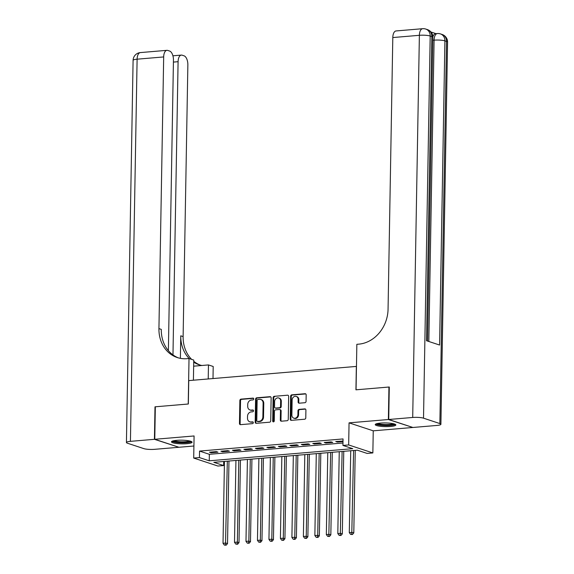 <?xml version="1.0" encoding="UTF-8"?>
<svg xmlns="http://www.w3.org/2000/svg" width="574" height="574" viewBox="0 0 574 574"><rect width="100%" height="100%" fill="white"/><g stroke="black" fill="none" stroke-linecap="round" stroke-linejoin="round"><path stroke-width="0.86" d="M253.765 398.944A0.911 0.775 -71.7 0 0 252.991 398.119L241.015 399.131A1.299 1.105 -71.7 0 0 239.867 400.501L239.466 423.469A1.299 1.105 -71.7 0 0 240.571 424.652L252.546 423.641A0.911 0.775 -71.7 0 0 252.574 421.854L251.025 421.983A4.147 3.544 -71.7 0 1 249.798 421.84A4.147 3.544 -71.7 0 1 247.494 418.202L247.523 416.294A4.147 3.544 -71.7 0 1 251.204 411.902L252.754 411.773A0.911 0.775 -71.7 0 0 252.782 409.987L251.233 410.116A4.147 3.544 -71.7 0 1 250.006 409.972A4.147 3.544 -71.7 0 1 247.703 406.342L247.731 404.426A4.147 3.544 -71.7 0 1 251.412 400.035L252.962 399.906A0.911 0.775 -71.7 0 0 253.765 398.944M380.447 423.095A10.303 1.837 -179 0 0 375.238 424.595A10.303 1.837 -179 0 0 390.643 426.46A10.303 1.837 -179 0 0 395.845 424.954A10.303 1.837 -179 0 0 380.447 423.095M176.684 440.337A10.303 1.837 -179 0 0 171.483 441.837A10.303 1.837 -179 0 0 186.887 443.695A10.303 1.837 -179 0 0 192.089 442.195A10.303 1.837 -179 0 0 176.684 440.337M304.916 402.711A1.299 1.105 -71.7 0 0 306.064 401.341L306.179 394.89A1.299 1.105 -71.7 0 0 305.074 393.714L291.779 394.84A1.299 1.105 -71.7 0 0 290.631 396.211L290.229 419.178A1.299 1.105 -71.7 0 0 291.334 420.355L304.629 419.228A1.299 1.105 -71.7 0 0 305.777 417.858L305.913 410.08A1.299 1.105 -71.7 0 0 304.808 408.896L299.119 409.377A1.299 1.105 -71.7 0 0 297.971 410.747L297.906 414.607A3.466 2.963 -71.7 0 1 293.802 418.159A3.466 2.963 -71.7 0 1 291.879 415.117L292.137 399.999A3.466 2.963 -71.7 0 1 296.241 396.447A3.466 2.963 -71.7 0 1 298.164 399.49L298.121 402.008A1.299 1.105 -71.7 0 0 299.226 403.192L304.916 402.711M342.929 445.431L348.669 444.95L372.856 452.929L367.116 453.417L357.315 450.181L213.822 462.321L223.63 465.557L217.89 466.038L193.703 458.059L199.436 457.571L209.245 460.807L352.737 448.667L342.929 445.431L343.044 438.938L199.551 451.078L199.436 457.571M193.703 458.059L194.084 435.96L154.772 439.289L155.339 406.794L188.337 404.003L188.746 380.605L356.346 366.42L355.937 389.818L388.942 387.027L388.376 419.522L349.057 422.851L348.669 444.95M271.136 397.861A1.299 1.105 -71.7 0 0 270.031 396.677L256.736 397.804A1.299 1.105 -71.7 0 0 255.588 399.174L255.186 422.141A1.299 1.105 -71.7 0 0 256.291 423.318L269.586 422.199A1.299 1.105 -71.7 0 0 270.734 420.828L271.136 397.861M274.257 396.318L287.552 395.199A1.299 1.105 -71.7 0 1 288.657 396.376L288.256 419.343A1.299 1.105 -71.7 0 1 287.108 420.713L281.418 421.194A1.299 1.105 -71.7 0 1 280.313 420.017L280.478 410.697A1.299 1.105 -71.7 0 0 279.373 409.52L275.599 409.836A1.299 1.105 -71.7 0 0 274.451 411.214L274.279 420.907A0.911 0.775 -71.7 0 1 272.7 421.043L273.109 397.689A1.299 1.105 -71.7 0 1 274.257 396.318L287.552 395.199M412.562 427.365L388.376 419.522M154.772 439.289L178.959 447.268L193.912 446.005M216.348 451.616L209.46 452.204L211.096 452.743L217.977 452.161L216.348 451.616M227.828 450.647L220.94 451.229L222.569 451.767L229.457 451.186L227.828 450.647M239.308 449.679L232.42 450.26L234.048 450.798L240.937 450.217L239.308 449.679M250.781 448.703L243.893 449.284L245.529 449.829L252.417 449.241L250.781 448.703M262.261 447.734L255.373 448.316L257.009 448.854L263.897 448.272L262.261 447.734M273.741 446.766L266.853 447.347L268.488 447.885L275.377 447.304L273.741 446.766M285.221 445.79L278.333 446.371L279.969 446.916L286.857 446.328L285.221 445.79M296.701 444.821L289.813 445.402L291.449 445.941L298.337 445.359L296.701 444.821M308.181 443.846L301.293 444.434L302.928 444.972L309.817 444.391L308.181 443.846M319.661 442.877L312.773 443.458L314.409 443.996L321.297 443.415L319.661 442.877M331.141 441.908L324.253 442.489L325.889 443.028L332.776 442.446L331.141 441.908M199.551 451.078L209.359 454.307L342.972 443.006M343.008 441.062L335.733 441.521L337.361 442.059L343.001 441.578M349.057 422.851L373.244 430.83L412.562 427.501M373.244 430.83L372.856 452.929M223.695 461.482L223.63 465.557M209.359 454.307L209.245 460.807M211.096 452.743L211.103 452.061M222.569 451.767L222.583 451.092M234.048 450.798L234.063 450.116M245.529 449.829L245.543 449.148M257.009 448.854L257.023 448.179M268.488 447.885L268.503 447.203M279.969 446.916L279.983 446.235M291.449 445.941L291.463 445.266M302.928 444.972L302.936 444.29M314.409 443.996L314.416 443.322M325.889 443.028L325.896 442.353M337.361 442.059L337.376 441.377M250.006 409.972L250.659 410.188A4.147 3.544 -71.7 0 0 251.886 410.331L251.233 410.116M253.342 410.209L251.886 410.331M249.798 421.84L250.451 422.055A4.147 3.544 -71.7 0 0 251.677 422.199L251.025 421.983M253.141 422.077L251.677 422.199M253.55 398.342L241.676 399.346A1.299 1.105 -71.7 0 0 240.52 400.717L240.126 423.684A1.299 1.105 -71.7 0 0 240.535 424.652M270.727 396.892A1.299 1.105 -71.7 0 0 270.684 396.892L257.389 398.019A1.299 1.105 -71.7 0 0 256.241 399.389L255.839 422.356A1.299 1.105 -71.7 0 0 256.255 423.325M257.948 399.482A0.911 0.775 -71.7 0 0 257.138 400.444L256.786 420.606A0.911 0.775 -71.7 0 0 257.561 421.431L259.197 421.294A4.147 3.544 -71.7 0 0 262.87 416.903L263.114 403.127A4.147 3.544 -71.7 0 0 260.811 399.49A4.147 3.544 -71.7 0 0 259.577 399.346L257.948 399.482M257.296 421.402L257.948 421.617A0.911 0.775 -71.7 0 0 258.214 421.646L257.561 421.431M260.811 399.49L261.464 399.705A4.147 3.544 -71.7 0 1 263.767 403.343L263.523 417.119A4.147 3.544 -71.7 0 1 259.85 421.51L258.214 421.646M279.753 409.563L280.413 409.779A1.299 1.105 -71.7 0 1 281.131 410.919L280.966 420.233A1.299 1.105 -71.7 0 0 281.382 421.201M274.91 396.534A1.299 1.105 -71.7 0 0 273.762 397.904L273.353 421.259A0.911 0.775 -71.7 0 0 273.561 421.854M280.643 401.032A3.466 2.963 -71.7 0 0 278.72 397.997A3.466 2.963 -71.7 0 0 274.616 401.549L274.523 406.873A1.299 1.105 -71.7 0 0 275.628 408.057L279.402 407.734A1.299 1.105 -71.7 0 0 280.55 406.363L280.643 401.032L281.296 401.255A3.466 2.963 -71.7 0 0 279.373 398.213L278.72 397.997M275.247 408.006L275.9 408.222A1.299 1.105 -71.7 0 0 276.281 408.272L275.628 408.057M281.296 401.255L281.203 406.579A1.299 1.105 -71.7 0 1 280.055 407.949L276.281 408.272M296.241 396.447L296.894 396.663A3.466 2.963 -71.7 0 1 298.824 399.705L298.774 402.223A1.299 1.105 -71.7 0 0 299.19 403.192M293.802 418.159L294.455 418.374A3.466 2.963 -71.7 0 0 298.559 414.823L297.906 414.607M305.504 409.111A1.299 1.105 -71.7 0 0 305.461 409.111L299.772 409.592A1.299 1.105 -71.7 0 0 298.623 410.962L298.559 414.823M305.763 393.929A1.299 1.105 -71.7 0 0 305.727 393.929L292.431 395.056A1.299 1.105 -71.7 0 0 291.283 396.426L290.882 419.393A1.299 1.105 -71.7 0 0 291.298 420.362M224.456 461.417L223.021 543.305L225.891 543.061L227.526 543.6L228.969 461.037M225.496 544.984L224.348 545.085L226.149 545.2L225.496 544.984L227.326 461.173M224.348 545.085L223.021 543.305M227.526 543.6L226.149 545.2M190.697 441.241A8.919 1.586 1 0 1 189.499 441.908A8.919 1.586 1 0 1 179.762 442.489A8.919 1.586 1 0 1 172.91 440.932M174.015 440.674A8.258 1.471 -179 0 0 181.011 441.779A8.258 1.471 -179 0 0 188.939 441.191A8.258 1.471 -179 0 0 189.599 440.947M171.949 441.306A10.239 1.822 -179 0 0 180.501 442.762A10.239 1.822 -179 0 0 190.64 442.045A10.239 1.822 -179 0 0 191.644 441.65M394.453 424.007A8.919 1.586 1 0 1 393.255 424.667A8.919 1.586 1 0 1 383.525 425.248A8.919 1.586 1 0 1 376.666 423.691M377.778 423.44A8.258 1.471 -179 0 0 384.774 424.538A8.258 1.471 -179 0 0 392.702 423.949A8.258 1.471 -179 0 0 393.355 423.712M375.705 424.064A10.239 1.822 -179 0 0 384.257 425.528A10.239 1.822 -179 0 0 394.395 424.81A10.239 1.822 -179 0 0 395.4 424.408M154.428 439.318L154.994 406.822L188.222 404.01L189.018 358.513L187.067 358.678A33.034 28.191 108.3 0 1 177.287 357.552A33.034 28.191 108.3 0 1 158.933 328.608L163.676 56.941L137.107 59.187L130.434 441.349L154.428 439.318L178.614 447.153M208.219 378.955L208.47 364.928L193.653 366.183M208.47 364.928L213.205 366.492L212.997 378.553M189.018 358.513L193.761 360.077L193.409 380.21M172.975 354.904L178.091 61.691A7.928 3.882 85.2 0 1 181.348 55.09A7.928 3.882 85.2 0 1 182.152 55.19L184.082 55.829A7.928 3.882 85.2 0 1 187.863 64.919L183.12 336.594A33.034 28.191 108.3 0 0 191.623 359.374M189.269 358.599A33.034 28.191 108.3 0 1 180.767 335.812L180.38 358.348M130.434 441.349A7.928 1.413 -179 0 0 126.431 442.504A7.928 1.413 -179 0 0 127.471 443.221L143.809 448.617A7.928 1.413 -179 0 0 154.621 449.327L178.614 447.297M168.383 350.628L173.448 60.162A7.928 3.882 85.2 0 0 169.667 51.072L167.737 50.433A7.928 3.882 85.2 0 0 166.934 50.333A7.928 3.882 85.2 0 0 163.676 56.941M200.304 365.114A33.034 28.191 108.3 0 1 193.739 361.29M178.471 357.911A33.034 28.191 108.3 0 1 161.287 329.39L158.933 328.608M201.89 365.487A33.034 28.191 108.3 0 1 199.121 364.755A33.034 28.191 108.3 0 1 193.718 362.194M432.861 36.887A7.928 3.882 -94.8 0 1 435.623 33.701L437.345 33.55A7.928 3.882 85.2 0 0 434.088 40.158L432.81 40.266M436.018 33.665L430.974 32.001M388.72 419.494L412.907 427.472L436.893 425.442A7.928 1.413 -179 0 0 440.904 424.286A7.928 1.413 -179 0 0 439.863 423.569L423.519 418.173A7.928 1.413 -179 0 0 412.706 417.463L388.72 419.494L389.287 386.998L356.052 389.811L356.849 344.314L358.8 344.149A33.034 28.191 -71.7 0 0 388.06 309.228L392.803 37.554A7.928 3.882 -94.8 0 1 396.06 30.946L422.636 28.7A7.928 3.882 85.2 0 0 419.379 35.308L392.803 37.554M412.706 417.463L419.379 35.308A7.928 1.413 1 0 1 430.191 36.019L431.827 36.557L426.518 340.726L439.591 345.039L444.9 40.869L446.529 41.407A7.928 1.413 1 0 1 447.569 42.132L440.904 424.286M235.936 460.448L234.501 542.337L237.371 542.093L239.006 542.631L240.449 460.068M236.969 544.016L235.828 544.116L237.629 544.231L236.969 544.016L237.371 542.093L238.798 460.204M235.828 544.116L234.501 542.337M239.006 542.631L237.629 544.231M247.408 459.48L245.981 541.361L248.851 541.117L250.486 541.662L251.929 459.092M248.449 543.047L247.301 543.14L249.109 543.262L248.449 543.047L248.851 541.117L250.278 459.236M247.301 543.14L245.981 541.361M250.486 541.662L249.109 543.262M258.888 458.504L257.461 540.392L260.331 540.148L261.966 540.686L263.409 458.124M259.929 542.071L258.781 542.172L260.582 542.286L259.929 542.071L260.331 540.148L261.758 458.26M258.781 542.172L257.461 540.392M261.966 540.686L260.582 542.286M270.368 457.535L268.941 539.424L271.811 539.18L273.446 539.718L274.889 457.155M271.409 541.103L270.261 541.196L272.062 541.318L271.409 541.103L271.811 539.18L273.238 457.291M270.261 541.196L268.941 539.424M273.446 539.718L272.062 541.318M281.848 456.567L280.421 538.448L283.291 538.204L284.926 538.749L286.369 456.179M282.889 540.134L281.741 540.227L283.542 540.349L282.889 540.134L283.291 538.204L284.718 456.323M281.741 540.227L280.421 538.448M284.926 538.749L283.542 540.349M293.328 455.591L291.901 537.479L294.771 537.235L296.406 537.773L297.841 455.211M294.369 539.158L293.221 539.259L295.022 539.373L294.369 539.158L294.771 537.235L296.198 455.347M293.221 539.259L291.901 537.479M296.406 537.773L295.022 539.373M304.808 454.622L303.381 536.511L306.251 536.267L307.879 536.805L309.321 454.242M305.849 538.19L304.701 538.283L306.502 538.405L305.849 538.19L306.251 536.267L307.678 454.378M304.701 538.283L303.381 536.511M307.879 536.805L306.502 538.405M316.288 453.647L314.861 535.535L317.731 535.291L319.359 535.829L320.801 453.266M317.329 537.221L316.181 537.314L317.982 537.436L317.329 537.221L317.731 535.291L319.158 453.41M316.181 537.314L314.861 535.535M319.359 535.829L317.982 537.436M327.768 452.678L326.341 534.566L329.203 534.322L330.839 534.86L332.281 452.298M328.809 536.245L327.661 536.346L329.462 536.46L328.809 536.245L330.638 452.434M327.661 536.346L326.341 534.566M330.839 534.86L329.462 536.46M339.248 451.709L337.813 533.59L340.683 533.354L342.319 533.892L343.761 451.322M340.289 535.277L339.141 535.37L340.942 535.492L340.289 535.277L342.118 451.465M339.141 535.37L337.813 533.59M342.319 533.892L340.942 535.492M350.728 450.734L349.293 532.622L352.163 532.378L353.799 532.916L355.241 450.353M351.769 534.301L350.621 534.401L352.422 534.516L351.769 534.301L353.598 450.49M350.621 534.401L349.293 532.622M353.799 532.916L352.422 534.516M253.493 398.284L252.991 398.119M253.077 422.019L252.574 421.854M253.285 410.152L252.782 409.987M240.126 423.684L239.466 423.469M240.52 400.717L239.867 400.501M241.676 399.346L241.015 399.131M255.839 422.356L255.186 422.141M256.241 399.389L255.588 399.174M257.389 398.019L256.736 397.804M270.684 396.892L270.031 396.677M259.85 421.51L259.197 421.294M263.523 417.119L262.87 416.903M263.767 403.343L263.114 403.127M280.966 420.233L280.313 420.017M281.131 410.919L280.478 410.697M273.353 421.259L272.7 421.043M273.762 397.904L273.109 397.689M280.055 407.949L279.402 407.734M281.203 406.579L280.55 406.363M298.774 402.223L298.121 402.008M298.824 399.705L298.164 399.49M298.623 410.962L297.971 410.747M299.772 409.592L299.119 409.377M305.461 409.111L304.808 408.896M290.882 419.393L290.229 419.178M291.283 396.426L290.631 396.211M292.431 395.056L291.779 394.84M305.727 393.929L305.074 393.714M180.767 335.812L183.12 336.594M178.091 61.691L173.42 62.092M137.107 59.187A7.928 3.882 -94.8 0 1 140.357 52.586A7.928 7.928 0 0 0 133.096 60.342A7.928 1.413 1 0 1 137.107 59.187M439.863 423.569L446.529 41.407A7.928 6.766 -71.7 0 0 442.131 34.462L440.495 33.923A7.928 6.766 108.3 0 1 444.9 40.869A7.928 1.413 1 0 0 434.088 40.158L428.828 341.487M427.558 341.071L432.861 37.274A7.928 1.413 1 0 0 431.827 36.557A7.928 6.766 -71.7 0 0 427.422 29.611L425.786 29.073A7.928 6.766 108.3 0 1 430.191 36.019L423.519 418.173M181.348 55.09L172.918 55.8M166.934 50.333L140.357 52.586M133.096 60.342L126.431 442.504M432.861 37.274A7.928 7.928 0 0 0 427.422 29.611M425.786 29.073A7.928 7.928 0 0 0 422.636 28.7M447.569 42.132A7.928 7.928 0 0 0 442.131 34.462M440.495 33.923A7.928 7.928 0 0 0 437.345 33.55"/></g></svg>
